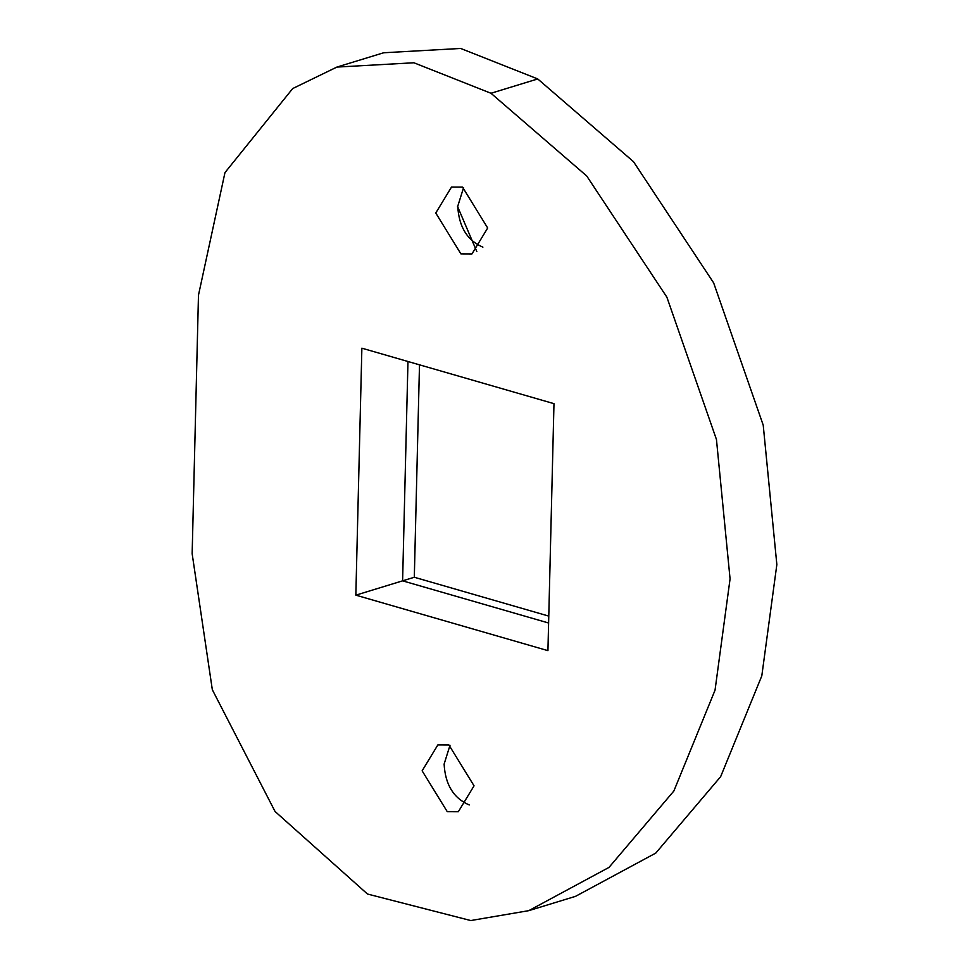 <?xml version="1.0" encoding="UTF-8"?>
<svg xmlns="http://www.w3.org/2000/svg" width="969" height="969" viewBox="0 0 969 969"><rect width="100%" height="100%" fill="white"/><g stroke="black" fill="none" stroke-linecap="round" stroke-linejoin="round"><path stroke-width="1.45" d="M355.841 595.16L361.873 348.186L553.977 403.661L547.933 650.647L355.841 595.16L402.607 580.843L407.973 361.498L402.607 580.843L414.308 577.258L548.781 616.102M548.611 623.006L402.607 580.843L548.611 623.006M469.262 804.96C453.649 798.323 445.268 784.696 444.117 764.093L450.004 745.294M422.133 770.827L447.278 811.695L458.325 811.743L474.047 785.823L448.901 744.943L437.855 744.907L422.133 770.827M463.63 187.477L457.743 206.276C458.906 226.879 467.288 240.506 482.889 247.143M476.821 251.589L457.501 206.349M435.759 213.01L460.905 253.878L471.951 253.926L487.686 228.006L462.54 187.126L451.493 187.09L435.759 213.01M470.752 920.55L367.469 894.024L275.039 811.465L212.332 689.734L192.153 553.699L198.475 295.17L224.965 172.603L292.699 88.554L336.885 67.079L413.896 62.767L490.98 93.266L586.717 175.983L666.878 297.18L716.454 439.49L730.069 578.893L715.037 690.182L673.879 790.983L609.004 867.4L528.747 910.666L470.752 920.55M336.885 67.079L383.663 52.762L460.663 48.45L537.747 78.949L633.484 161.666L713.644 282.863L763.221 425.173L776.847 564.576L761.804 675.865L720.645 776.666L655.783 853.083L575.513 896.349L528.747 910.666M419.492 364.828L414.308 577.258M537.747 78.949L490.98 93.266"/></g></svg>
